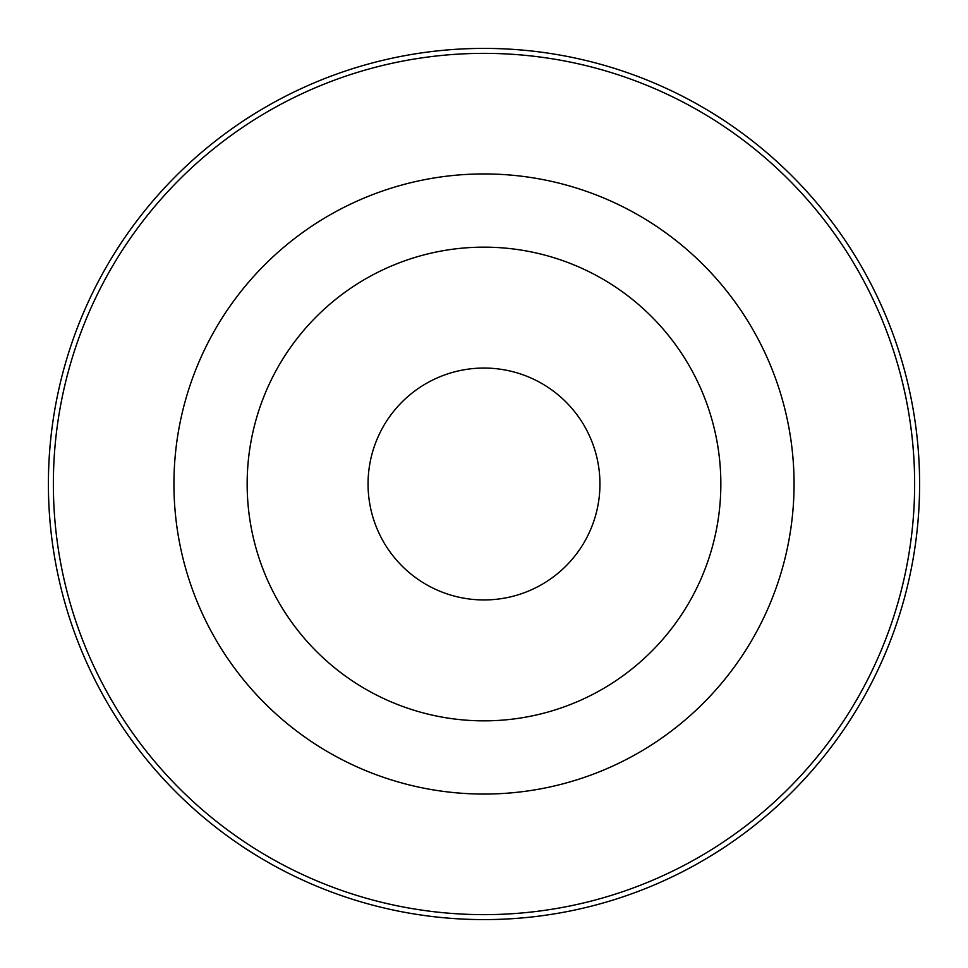 <?xml version="1.0" encoding="UTF-8"?>
<svg xmlns="http://www.w3.org/2000/svg" width="968" height="968" viewBox="0 0 968 968"><rect width="100%" height="100%" fill="white"/><g stroke="black" fill="none" stroke-linecap="round" stroke-linejoin="round"><path stroke-width="1.45" d="M484 720.845A236.845 236.845 0 0 0 720.845 484A236.845 236.845 0 0 0 484 247.155A236.845 236.845 0 0 0 247.155 484A236.845 236.845 0 0 0 484 720.845M484 599.942A115.942 115.942 0 0 0 599.942 484A115.942 115.942 0 0 0 484 368.058A115.942 115.942 0 0 0 368.058 484A115.942 115.942 0 0 0 484 599.942M484 48.4A435.6 435.6 0 0 1 919.6 484A435.6 435.6 0 0 1 484 919.6A435.6 435.6 0 0 1 48.4 484A435.6 435.6 0 0 1 484 48.4M484 914.639A430.639 430.639 0 0 0 914.639 484A430.639 430.639 0 0 0 484 53.361A430.639 430.639 0 0 0 53.361 484A430.639 430.639 0 0 0 484 914.639M484 173.938A310.062 310.062 0 0 1 794.062 484A310.062 310.062 0 0 1 484 794.062A310.062 310.062 0 0 1 173.938 484A310.062 310.062 0 0 1 484 173.938"/></g></svg>
